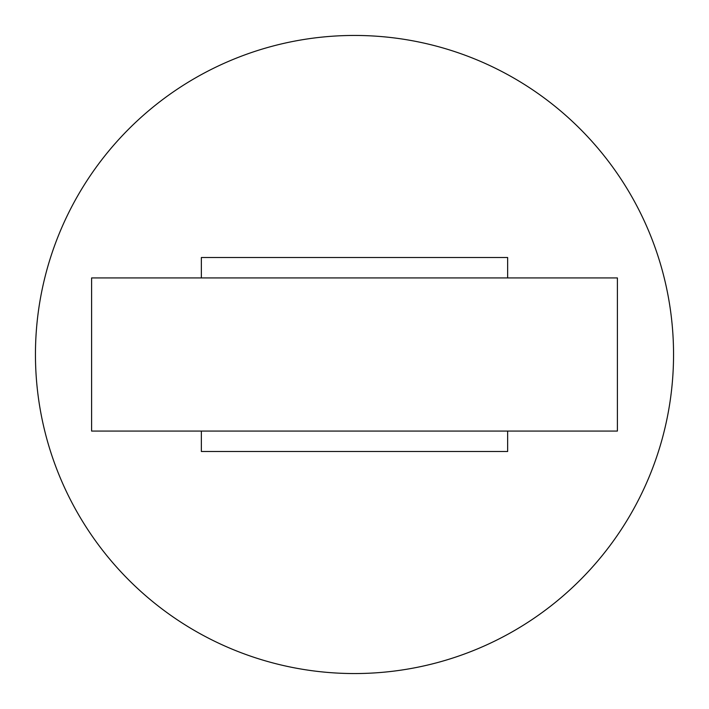 <?xml version="1.0" encoding="UTF-8"?>
<svg xmlns="http://www.w3.org/2000/svg" width="709" height="709" viewBox="0 0 709 709"><rect width="100%" height="100%" fill="white"/><g stroke="black" fill="none" stroke-linecap="round" stroke-linejoin="round"><path stroke-width="1.06" d="M354.5 673.55A319.05 319.05 0 0 0 673.55 354.5A319.05 319.05 0 0 0 354.5 35.45A319.05 319.05 0 0 0 35.45 354.5A319.05 319.05 0 0 0 354.5 673.55M201.356 431.072L201.356 451.491L507.644 451.491L507.644 431.072M507.644 277.928L507.644 257.509L201.356 257.509L201.356 277.928M91.603 431.072L617.397 431.072L617.397 277.928L91.603 277.928L91.603 431.072"/></g></svg>
